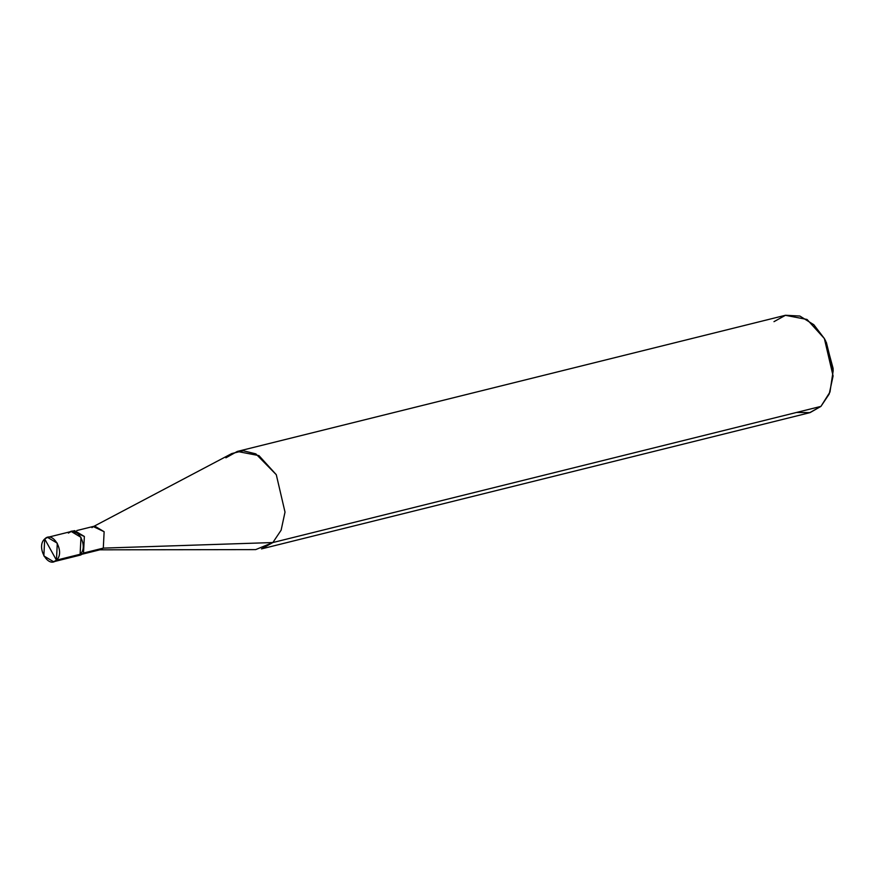 <?xml version="1.0" encoding="UTF-8"?>
<svg xmlns="http://www.w3.org/2000/svg" width="877" height="877" viewBox="0 0 877 877"><rect width="100%" height="100%" fill="white"/><g stroke="black" fill="none" stroke-linecap="round" stroke-linejoin="round"><path stroke-width="1.32" d="M74.019 555.788L56.446 560.151L44.705 538.971C53.058 530.179 65.446 552.521 56.446 560.151L57.301 543.192L47.555 537.382L44.705 538.971L56.446 560.151C48.092 568.943 35.705 546.601 44.705 538.971L43.85 555.93L53.607 561.74L56.446 560.151L80.114 554.275C89.114 546.645 76.727 524.293 68.373 533.084C76.727 524.293 89.114 546.645 80.114 554.275L77.275 555.865L80.114 554.275L80.98 537.316L71.223 531.495L80.98 537.316L80.114 554.275L74.019 555.788M47.555 537.382L71.223 531.495L68.373 533.084M71.223 531.495L74.6 530.662L84.356 536.472L83.501 553.431L80.114 554.275L83.501 553.431L84.356 536.472L72.977 531.33M76.858 530.53L94.705 526.101L104.133 531.714L103.3 548.114L83.304 553.08L103.3 548.114L104.133 531.714L93.379 526.606L91.953 527.636M237.272 451.447L785.353 315.303L807.037 319.458L824.369 338.544L833.095 375.97L829.193 394.036L820.938 406.391L272.857 542.545L281.122 530.19L285.014 512.113L276.288 474.698L258.956 455.612L237.272 451.447L225.893 457.816L231.802 453.541L243.214 450.745L255.854 453.88L276.288 474.698L285.014 512.113L281.122 530.19L272.857 542.545L103.3 548.114L100.548 549.649L82.701 554.078M796.524 412.453L810.063 412.618L820.938 406.391L809.559 412.749L261.478 548.903L272.857 542.545L255.667 549.616L99.145 549.824L103.3 548.114L272.857 542.545L820.938 406.391L829.971 392.041L833.15 370.949L825.761 341.208L824.369 338.544L813.834 324.742L799.879 316.049L785.529 315.26L773.974 321.662M825.761 341.208L833.084 368.329L833.15 370.949M833.095 369.579L826.364 342.436M78.908 555.196L83.501 553.431L80.651 555.02L53.607 561.74M93.379 526.606L231.802 453.541"/></g></svg>
